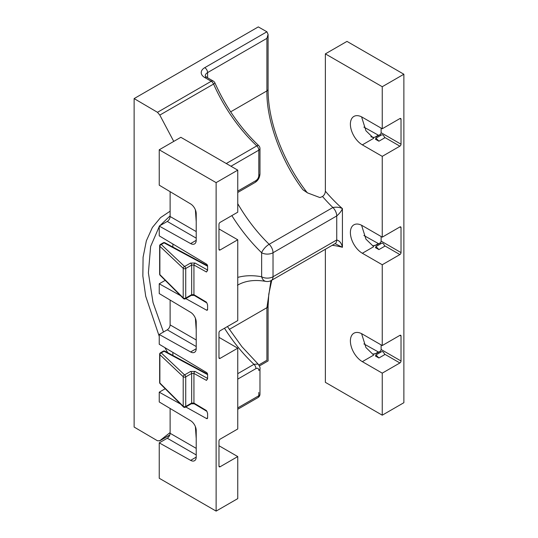 <?xml version="1.0" encoding="UTF-8"?>
<svg xmlns="http://www.w3.org/2000/svg" width="538" height="538" viewBox="0 0 538 538"><rect width="100%" height="100%" fill="white"/><g stroke="black" fill="none" stroke-linecap="round" stroke-linejoin="round"><path stroke-width="0.81" d="M237.446 285.248C245.126 280.735 254.609 279.444 265.873 281.394A8.043 5.898 -79.6 0 1 261.643 276.761L261.643 252.739A8.043 2.898 -45.8 0 1 269.161 244.292L332.881 207.507A116.665 67.358 60 0 1 322.518 196.504L319.942 197.581L307.568 192.907L302.934 189.786C281.179 161.151 266.303 120.317 266.909 90.909L266.909 38.353L268.085 34.392L266.909 31.782A4.022 2.32 0 0 0 266.882 31.769L258.301 26.9L134.13 98.588L134.13 427.058L157.479 440.777L159.806 440.716L169.826 434.933M207.614 378.436L206.457 380.393L207.594 378.772L207.594 374.435A1.607 0.928 60 0 0 206.478 372.478L159.235 344.253L159.235 334.475L167.278 329.828C168.993 328.631 169.941 326.99 170.122 324.905L196.215 339.969M185.785 406.977L206.478 418.503A1.607 0.928 60 0 0 207.258 418.577A1.607 0.928 60 0 0 207.594 417.838L207.594 413.5L206.955 411.462M206.457 271.999L193.942 265.026A1.607 0.948 -60.9 0 1 195.059 263.042L207.594 270.029L206.457 271.999L207.594 270.379L207.594 266.041A1.607 0.928 60 0 0 206.478 264.084L159.235 235.852L159.235 226.081L167.278 221.434C168.993 220.237 169.941 218.596 170.122 216.511L196.215 231.575M207.594 309.444A1.607 0.928 60 0 1 207.258 310.184A1.607 0.928 60 0 1 206.478 310.11L207.594 309.464L207.594 305.107L206.955 303.069M399.889 226.975A1.607 0.928 -60 0 1 400.689 226.895A1.607 0.928 -60 0 1 401.025 227.635L399.889 226.975L382.249 237.157L362.336 225.664A16.893 9.758 60 0 0 353.89 224.83A16.893 9.758 60 0 0 351.301 238.368A16.893 9.758 60 0 0 362.336 253.257L382.249 264.75L399.889 254.568L384.428 245.644M375.961 246.545L381.61 243.284A2.414 1.392 60 0 1 383.473 243.929A2.414 1.392 60 0 1 384.529 246.357L378.927 249.592L375.457 247.655L375.961 246.545L378.927 249.592M399.889 118.582A1.607 0.928 -60 0 1 400.689 118.501A1.607 0.928 -60 0 1 401.025 119.241L399.889 118.582L382.249 128.764L362.336 117.271A16.893 9.758 60 0 0 353.89 116.43A16.893 9.758 60 0 0 351.301 129.974A16.893 9.758 60 0 0 362.336 144.863L382.249 156.356L399.889 146.175L384.428 137.251M375.961 138.152L381.61 134.89A2.414 1.392 60 0 1 383.473 135.536A2.414 1.392 60 0 1 384.529 137.963L378.927 141.198L375.457 139.261L375.961 138.152L378.927 141.198M399.889 335.369A1.607 0.928 -60 0 1 400.689 335.295A1.607 0.928 -60 0 1 401.025 336.028L399.889 335.369L382.249 345.551L362.336 334.058A16.893 9.758 60 0 0 353.89 333.224A16.893 9.758 60 0 0 351.301 346.761A16.893 9.758 60 0 0 362.336 361.65L382.249 373.143L399.889 362.962L384.428 354.038M375.961 354.939L381.61 351.677A2.414 1.392 60 0 1 383.473 352.323A2.414 1.392 60 0 1 384.529 354.75L378.927 357.985L375.457 356.048L375.961 354.939L378.927 357.985M401.025 119.241L401.025 144.204A1.607 0.928 -60 0 1 399.889 146.175M401.025 227.635L401.025 252.598A1.607 0.928 -60 0 1 399.889 254.568M401.025 336.028L401.025 360.991A1.607 0.928 -60 0 1 399.889 362.962M237.749 170.149L216.128 182.631L159.235 149.786L180.855 137.304L237.749 170.149L237.749 212.194L220.109 222.376A1.607 0.928 -60 0 0 218.973 224.346L218.973 249.309L220.109 249.968A1.607 0.928 -60 0 1 219.302 250.049A1.607 0.928 -60 0 1 218.973 249.309M218.973 228.946L237.749 239.787L237.749 320.587L220.109 330.769A1.607 0.928 -60 0 0 218.973 332.74L218.973 357.703L220.109 358.362A1.607 0.928 -60 0 1 219.302 358.442A1.607 0.928 -60 0 1 218.973 357.703M218.973 337.339L237.749 348.18L237.749 428.981L220.109 439.163A1.607 0.928 -60 0 0 218.973 441.14L218.973 466.103L220.109 466.755A1.607 0.928 -60 0 1 219.302 466.836A1.607 0.928 -60 0 1 218.973 466.103M237.749 191.111L255.954 180.607C257.709 179.349 258.657 177.654 258.798 175.523L258.798 150.176L230.97 166.242M196.215 454.933L167.278 438.228L159.235 442.868L159.235 478.255L216.128 511.1L237.749 498.618L237.749 456.574L220.109 466.755M403.87 74.237L382.249 86.719L325.362 53.874L346.976 41.392L403.87 74.237L403.87 402.706L382.249 415.188L325.362 382.343L325.362 249.269M382.249 345.551L382.249 264.75M382.249 415.188L382.249 373.143M382.249 128.764L382.249 86.719M382.249 237.157L382.249 156.356M258.798 175.523A4.022 2.32 180 0 0 259.975 173.882L259.975 148.535A4.022 4.022 0 0 0 258.704 145.603C240.526 128.293 225.926 107.405 214.918 82.926A4.022 0.599 156.1 0 1 213.579 84.049L159.806 115.098L157.479 112.308L134.13 98.588M380.978 243.647L379.956 243.062L376.492 245.059L372.834 245.691M362.336 253.257L373.715 246.686L365.934 239.148L361.583 225.254M380.978 135.253L379.956 134.668L376.492 136.665C374.616 137.56 372.733 137.567 370.837 136.686M362.336 144.863L373.715 138.293L365.934 130.754L361.583 116.86M380.978 352.047L379.956 351.455L376.492 353.453L372.834 354.085M362.336 361.65L373.715 355.08L365.934 347.541L361.583 333.647M322.518 196.504C324.313 195.153 325.261 193.377 325.362 191.172A112.637 65.031 -120 0 0 342.424 208.616C341.529 210.963 339.633 213.404 336.734 215.953L273.022 252.739L273.022 276.761L336.734 239.975C339.633 240.735 341.529 243.183 342.424 247.305L335.073 243.66A8.043 4.647 -120 0 0 336.734 239.975L336.734 215.953A8.043 4.647 60 0 0 332.881 207.507C336.593 206.861 339.774 207.231 342.424 208.616L342.424 247.305A112.637 65.031 -120 0 0 332.195 245.321M325.362 53.874L325.362 191.172M374.778 245.644L378.369 243.573L363.876 235.496M378.369 243.573A8.043 4.647 -120 0 0 378.739 243.761M374.778 137.251L378.369 135.179L363.876 127.102M378.369 135.179A8.043 4.647 -120 0 0 378.739 135.368M374.778 354.038L378.369 351.966L363.876 343.89M378.369 351.966A8.043 4.647 -120 0 0 378.739 352.161M237.749 407.905L258.798 395.746A4.022 2.32 -120 0 1 257.964 397.589A4.022 4.022 0 0 0 259.975 394.105L259.975 368.759A4.022 2.32 180 0 1 258.798 370.4C258.65 368.429 257.702 367.831 255.954 368.604L237.749 379.115M218.973 445.733L237.749 456.574M165.206 388.739L159.235 392.182L159.235 401.96L190.627 420.716A8.043 4.647 60 0 1 196.215 430.514L196.215 457.018A8.043 4.647 60 0 1 194.548 460.703A8.043 4.647 60 0 1 190.627 460.36L159.235 442.868M172.88 352.403L172.88 355.457M170.122 300.07L170.122 324.905M165.206 280.345L159.235 283.788L159.235 293.566L190.627 312.322A8.043 4.647 60 0 1 196.215 322.121L196.215 348.624A8.043 4.647 60 0 1 194.548 352.303A8.043 4.647 60 0 1 190.627 351.966L159.235 334.475M172.88 244.01L172.88 247.063M170.122 191.676L170.122 216.511M159.235 149.786L159.235 185.173L190.627 203.929A8.043 4.647 60 0 1 196.215 213.721L196.215 240.23A8.043 4.647 60 0 1 194.548 243.909A8.043 4.647 60 0 1 190.627 243.573L159.235 226.081M167.278 438.228C168.993 437.024 169.941 435.383 170.122 433.298L196.215 448.362M170.122 408.463L170.122 433.298M195.388 318.234L196.215 330.076M195.388 209.84L196.215 221.683M180.58 404.078L159.235 392.182M216.128 182.631L216.128 511.1M206.478 310.11L185.785 298.583M180.58 295.685L159.235 283.788M195.388 426.627L196.215 438.477M237.749 348.18L220.109 358.362M237.749 239.787L220.109 249.968M159.806 115.098L173.747 141.407M169.786 435.034L159.477 440.985L170.122 432.525M229.282 329.417L266.909 307.696L270.95 280.661M170.122 215.819L159.867 225.711M159.235 226.599L150.64 246.458L148.387 272.813L153.034 302.591L163.471 332.027M237.749 373.681L253.963 364.32L258.079 364.038L241.885 346.66L227.433 326.539M302.934 189.786L306.855 192.221C282.981 161.487 267.837 121.057 268.085 89.268A4.022 2.32 0 0 1 266.909 90.909L230.654 111.837M258.704 145.603A4.022 1.52 133.2 0 0 256.808 145.892A116.665 67.358 60 0 1 213.579 84.049A4.022 2.32 60 0 0 211.239 81.272L204.749 77.526A12.071 6.967 180 0 1 204.749 67.674L266.909 31.782M258.839 364.912L266.909 360.252C268.442 361.139 268.442 361.139 266.909 360.252L266.909 307.696A4.022 2.32 180 0 0 268.085 306.055L268.085 360.931L259.41 365.941M381.112 236.505L381.112 241.105L401.025 252.598M379.956 243.062L380.897 241.999A1.607 0.928 120 0 0 381.112 241.105M379.956 134.668L380.897 133.606A1.607 0.928 120 0 0 381.112 132.704L401.025 144.204M381.112 128.111L381.112 132.704M381.112 344.898L381.112 349.498L401.025 360.991M379.956 351.455L380.897 350.393A1.607 0.928 120 0 0 381.112 349.498M206.901 411.355L194.252 403.809A1.607 0.915 -59.1 0 1 193.942 403.09L206.457 410.568M194.252 403.809L191.333 403.776A1.607 0.928 60 0 0 191.662 403.043L193.942 403.09L193.942 373.419L191.662 373.466L185.731 376.889L185.731 406.466L191.662 403.043L191.662 373.466A1.607 0.928 60 0 0 190.526 371.496A1.607 0.928 60 0 1 190.526 371.496L184.574 374.905A1.607 0.928 60 0 1 184.595 374.919A1.607 0.928 60 0 1 185.731 376.889A1.607 0.928 0 0 1 183.458 376.889A1.607 0.928 0 0 1 183.209 376.708L159.873 354.683L159.873 382.995L183.209 406.284A1.607 0.928 0 0 0 183.458 406.466A1.607 0.928 0 0 0 185.731 406.466A1.607 0.928 60 0 1 185.395 407.205A1.607 1.607 0 0 1 183.458 406.95A1.607 1.116 134.9 0 0 183.653 407.091M207.594 378.422L195.059 371.435A1.607 0.948 119.1 0 0 193.942 373.419L206.457 380.393M207.594 266.243L164.077 242.846L161.239 244.487L184.574 266.512A1.607 1.143 133.3 0 0 183.209 268.314L183.209 297.891A1.607 0.928 180 0 0 183.458 298.072A1.607 0.928 180 0 0 185.731 298.072A1.607 0.928 60 0 1 185.395 298.812L191.333 295.382A1.607 0.928 60 0 0 191.662 294.649L193.942 294.696L193.942 265.026L191.662 265.073L185.731 268.496L185.731 298.072L191.662 294.649L191.662 265.073A1.607 0.928 60 0 0 190.526 263.102A1.607 0.928 60 0 0 190.506 263.089L184.574 266.512A1.607 0.928 60 0 1 184.595 266.525A1.607 0.928 60 0 1 185.731 268.496A1.607 0.928 180 0 1 183.458 268.496A1.607 0.928 180 0 1 183.209 268.314L159.873 246.29L159.873 274.602L183.209 297.891A1.607 1.116 134.9 0 0 183.458 298.556A1.607 1.116 134.9 0 0 183.653 298.698M206.457 302.174L193.942 294.696A1.607 0.915 120.9 0 0 194.252 295.416L206.901 302.961M184.574 374.905A1.607 1.143 133.3 0 0 183.209 376.708L183.209 406.284A1.607 1.116 134.9 0 0 183.458 406.95L160.122 383.661A1.607 1.116 134.9 0 1 159.873 382.995A1.607 0.928 0 0 1 159.651 382.518L159.651 354.206A1.607 0.928 180 0 0 159.873 354.683A1.607 1.143 133.3 0 1 161.239 352.881L184.574 374.905M157.479 112.308L211.239 81.272A4.022 2.32 120 0 1 213.25 81.07L206.76 77.324A4.022 2.32 120 0 0 204.749 77.526M259.975 394.105A4.022 2.32 180 0 1 258.798 395.746L258.798 392.464M167.728 352.693L164.917 347.642M159.235 336.311L145.711 296.256L142.852 276.055L143.081 257.225L146.37 240.789L152.382 227.473L160.526 217.621L170.122 211.192M237.749 203.694A116.665 67.358 -120 0 0 269.161 244.292A8.043 4.647 60 0 1 273.022 252.739A8.043 4.647 0 0 1 261.643 252.739A124.708 71.998 60 0 1 231.838 215.603M255.954 368.604A4.022 2.32 -120 0 0 253.963 364.32A116.665 67.358 60 0 1 224.494 328.241M237.749 277.4A124.708 71.998 60 0 1 261.643 276.761A8.043 4.647 0 0 0 273.022 276.761A8.043 4.647 -120 0 1 271.354 280.446L335.073 243.66M226.269 163.525L256.808 145.892A4.022 2.32 -120 0 1 258.798 150.176A4.022 2.32 180 0 0 259.975 148.535M266.909 38.353L207.594 72.596L207.594 77.808M204.749 67.674A4.022 2.32 -120 0 1 207.594 72.596A8.043 4.647 0 0 0 205.234 75.885L206.76 77.324M259.975 173.882C259.733 177.621 258.112 180.479 255.12 182.443L255.12 182.443A4.022 2.32 -120 0 0 255.954 180.607M190.627 460.36L196.215 457.132M190.627 243.573L196.215 240.345M196.215 238.146L167.278 221.434M190.627 351.966L196.215 348.738M196.215 346.539L167.278 329.828M206.478 418.503L207.594 417.858M195.059 263.042L190.506 263.089M207.594 374.636L164.077 351.24L161.239 352.881A1.607 0.928 60 0 0 160.452 352.814A1.607 1.607 0 0 0 159.651 354.206M195.059 371.435L190.506 371.482M159.651 245.812A1.607 1.607 0 0 1 160.452 244.42A1.607 0.928 60 0 1 161.239 244.487A1.607 1.143 133.3 0 0 159.873 246.29A1.607 0.928 180 0 1 159.651 245.812L159.651 274.124A1.607 0.928 0 0 0 159.873 274.602A1.607 1.116 134.9 0 0 160.122 275.268L183.458 298.556A1.607 1.607 0 0 0 185.395 298.812M163.296 351.173A1.607 0.928 60 0 1 164.077 351.24A1.607 0.928 118.3 0 1 164.863 351.146A1.607 1.607 0 0 0 163.296 351.173L160.452 352.814M163.296 242.779A1.607 0.928 60 0 1 164.077 242.846A1.607 0.928 118.3 0 1 164.863 242.752A1.607 1.607 0 0 0 163.296 242.779L160.452 244.42M268.085 34.392L268.085 89.268M214.918 82.926A4.022 4.022 0 0 0 213.25 81.07M255.12 182.443L237.749 192.476M271.784 280.197L268.785 294.178L268.085 306.055M259.975 368.759C260.385 367.999 259.753 366.418 258.072 364.038M257.964 397.589L237.749 409.263M307.568 192.907L306.855 192.227M265.873 281.394A8.043 8.043 0 0 0 271.354 280.446M191.333 403.776L185.395 407.205M191.333 295.382L194.252 295.416M159.651 382.518A1.607 1.607 0 0 0 160.122 383.661M164.863 351.146L207.56 374.105M159.651 274.124A1.607 1.607 0 0 0 160.122 275.268M164.863 242.752L207.56 265.711"/></g></svg>
